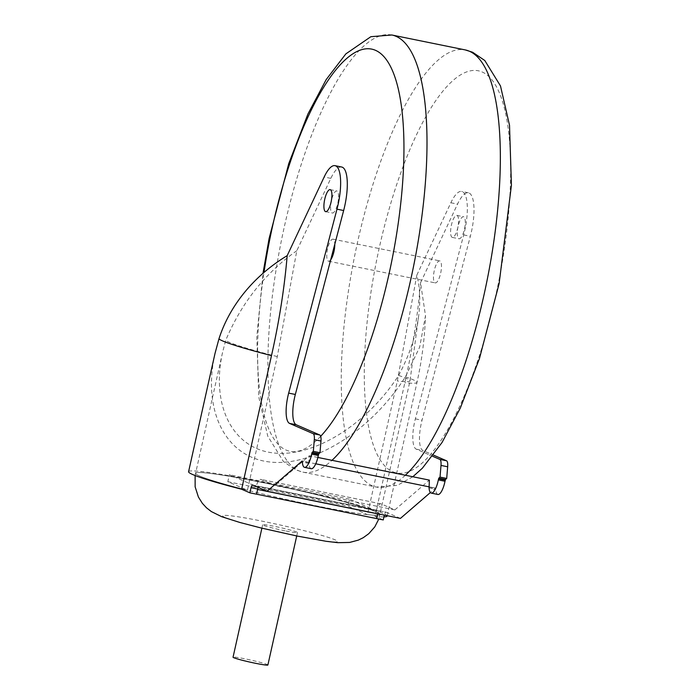 <?xml version="1.0" encoding="UTF-8"?>
<svg xmlns="http://www.w3.org/2000/svg" width="700" height="700" viewBox="0 0 700 700"><rect width="100%" height="100%" fill="white"/><g stroke="black" fill="none" stroke-linecap="round" stroke-linejoin="round"><path stroke-width="0.53" stroke-dasharray="3.5 2.62" d="M435.024 282.826A11.244 3.395 -78.5 0 0 435.225 282.896A11.244 3.395 -78.5 0 0 440.72 272.904A11.244 3.395 -78.5 0 0 439.915 260.925A11.244 3.395 -78.5 0 0 439.705 260.864A11.244 3.395 -78.5 0 0 434.219 270.848A11.244 3.395 -78.5 0 0 435.024 282.826M330.706 259.796A11.244 3.395 101.5 0 1 328.536 261.205A11.244 3.395 101.5 0 1 328.326 261.135A11.244 3.395 101.5 0 1 327.521 249.156A11.244 3.395 101.5 0 1 333.016 239.172A11.244 3.395 101.5 0 1 333.226 239.234A11.244 3.395 101.5 0 1 334.784 244.282M458.824 238.7A11.244 3.395 -78.5 0 0 459.034 238.761A11.244 3.395 -78.5 0 0 464.529 228.777A11.244 3.395 -78.5 0 0 463.724 216.799A11.244 3.395 -78.5 0 0 463.514 216.729A11.244 3.395 -78.5 0 0 458.019 226.721A11.244 3.395 -78.5 0 0 458.824 238.7M457.056 215.442A11.244 3.395 101.5 0 1 457.852 227.421A11.244 3.395 101.5 0 1 452.366 237.414A11.244 3.395 101.5 0 1 452.156 237.344A11.244 3.395 101.5 0 1 451.351 225.365A11.244 3.395 101.5 0 1 456.846 215.381A11.244 3.395 101.5 0 1 457.056 215.442M332.124 212.94A11.244 3.395 -78.5 0 0 332.334 213.01A11.244 3.395 -78.5 0 0 337.829 203.026A11.244 3.395 -78.5 0 0 337.024 191.048A11.244 3.395 -78.5 0 0 336.814 190.977A11.244 3.395 -78.5 0 0 331.328 200.961A11.244 3.395 -78.5 0 0 332.124 212.94M267.881 665A17.841 1.085 12.6 0 0 245.429 658.919A17.841 1.085 12.6 0 0 233.047 657.212M285.11 530.854A17.841 1.085 -167.4 0 1 262.658 524.764A17.841 1.085 -167.4 0 1 275.03 526.47A17.841 1.085 -167.4 0 1 297.483 532.551A17.841 1.085 -167.4 0 1 285.11 530.854M296.8 250.731C265.116 273.07 241.43 302.925 225.741 340.296L222.635 352.065C210.787 404.644 231.954 447.58 272.309 452.804C312.559 458.281 366.389 425.303 398.624 375.436C409.255 355.6 415.922 335.851 418.626 316.19C420.595 301.175 419.991 287.49 416.832 275.135L397.329 380.993L367.456 514.614A94.57 5.775 -167.4 0 1 314.545 505.505A94.57 5.775 -167.4 0 1 247.424 490.219L277.296 356.589L296.8 250.731L330.829 178.36A35.691 10.771 101.5 0 1 341.688 167.02M376.189 510.781L349.414 499.144L347.856 506.1L367.456 514.614A94.57 5.775 12.6 0 0 380.135 514.526A94.57 5.775 12.6 0 0 261.135 482.291A94.57 5.775 12.6 0 0 195.545 473.27A94.57 5.775 12.6 0 0 247.424 490.219L227.824 481.696L229.381 474.74L256.156 486.386L376.189 510.781A10.71 3.229 101.5 0 1 380.774 503.79A10.71 3.229 101.5 0 1 380.975 503.851L394.87 509.898L274.838 485.494L260.942 479.456A10.71 3.229 -78.5 0 0 260.75 479.395A10.71 3.229 -78.5 0 0 256.156 486.386M400.435 518.394L386.094 512.164L379.418 510.808A3.57 1.076 -78.5 0 0 379.356 510.79A3.57 1.076 -78.5 0 0 377.738 513.433A3.57 1.076 101.5 0 1 379.356 510.79A3.57 1.076 101.5 0 1 379.418 510.808L259.394 486.412A3.57 1.076 -78.5 0 0 259.324 486.386A3.57 1.076 -78.5 0 0 258.265 487.463A3.57 1.076 -78.5 0 1 259.324 486.386L252.656 485.03M252.726 485.056L259.394 486.412A3.57 1.076 -78.5 0 0 259.324 486.386L386.024 512.146A3.57 1.076 -78.5 0 0 384.405 514.789L384.326 515.121M349.414 499.144L229.381 474.74M227.824 481.696L347.856 506.1M317.87 457.45L309.33 455.718L274.838 485.494M394.87 509.898L429.363 480.113M315.744 463.802L308.779 462.385L309.33 455.718M377.738 513.433A3.57 1.076 -78.5 0 0 377.65 513.765L384.405 514.789M256.55 494.183L257.609 489.449A3.57 1.076 101.5 0 1 257.705 489.037M311.229 468.711A14.271 4.305 101.5 0 1 309.033 463.505L308.866 462.359L302.26 461.064M367.456 514.614A94.57 5.775 12.6 0 0 380.135 514.526A94.57 5.775 12.6 0 0 261.135 482.291A94.57 5.775 12.6 0 0 195.545 473.27A94.57 5.775 12.6 0 0 247.424 490.219M398.624 375.436A94.57 5.775 -167.4 0 1 410.007 380.87A94.57 5.775 -167.4 0 1 410.007 380.896A94.57 5.775 -167.4 0 1 397.329 380.993M277.296 356.589A94.57 5.775 -167.4 0 1 225.741 340.296M416.832 275.135L450.861 202.755A35.691 10.771 101.5 0 1 461.711 191.424A35.691 10.771 101.5 0 1 463.68 234.92L415.363 418.863A24.981 7.542 -78.5 0 0 416.273 449.173L432.574 456.251M215.005 353.483C202.178 410.366 225.321 456.698 269.159 461.921C312.874 467.425 371.105 431.06 405.422 376.819L419.659 347.13L425.495 315.665L420.551 282.756L457.529 204.111A35.691 10.771 101.5 0 1 468.379 192.78A35.691 10.771 101.5 0 1 470.347 236.276L422.039 420.219A24.981 7.542 -78.5 0 0 422.949 450.529L433.449 455.088M188.58 471.713A101.71 6.212 -167.4 0 1 289.196 487.839A101.71 6.212 -167.4 0 1 387.1 516.084M383.933 516.889A101.71 6.212 -167.4 0 1 374.99 516.346L404.854 382.716C412.554 348.547 417.786 315.227 420.551 282.756M383.25 519.934L374.99 516.346M437.92 494.471A14.271 4.305 101.5 0 1 435.733 489.265L435.47 488.145L430.369 492.546M405.344 475.23A223.046 67.314 101.5 0 1 376.364 487.069A223.046 67.314 101.5 0 1 372.234 485.756A223.046 67.314 101.5 0 1 357.805 241.106A223.046 67.314 101.5 0 1 465.229 49.91M392.787 471.765A205.205 61.933 -78.5 0 0 495.416 297.062A205.205 61.933 -78.5 0 0 482.151 71.986A205.205 61.933 -78.5 0 0 379.523 246.689A205.205 61.933 -78.5 0 0 392.787 471.765M391.877 35A223.046 67.314 -78.5 0 0 284.454 226.196A223.046 67.314 -78.5 0 0 298.882 470.846A223.046 67.314 -78.5 0 0 303.012 472.15A223.046 67.314 -78.5 0 0 331.993 460.32M320.688 436.284A205.205 61.933 101.5 0 1 286.09 450.074A205.205 61.933 101.5 0 1 263.988 272.431M296.695 535.885A58.887 3.596 -167.4 0 1 225.059 517.475A58.887 3.596 -167.4 0 1 263.445 521.43A58.887 3.596 -167.4 0 1 335.081 539.84A58.887 3.596 -167.4 0 1 296.695 535.885M380.975 503.851L260.942 479.456M450.861 202.755L457.529 204.111M330.829 178.36L324.161 177.004M405.422 376.819A101.71 6.212 -167.4 0 1 416.973 382.454A101.71 6.212 -167.4 0 1 404.854 382.716M428.96 486.815L435.47 488.145M308.971 462.613L302.304 461.256M309.033 463.505L302.365 462.149M463.68 234.92L470.347 236.276M415.363 418.863L422.039 420.219M416.273 449.173L422.949 450.529M429.065 487.909L435.733 489.265M429.004 487.016L435.671 488.373M412.825 476.752L397.373 485.371L376.364 487.069L303.012 472.15L295.654 469.831L283.474 461.58L267.75 436.118L258.729 396.821L256.821 336.752L262.99 273.306M328.536 261.205L435.225 282.896M333.016 239.172L439.705 260.864M452.366 237.414L459.034 238.761M325.666 211.654L332.334 213.01M262.658 524.764L261.896 528.185M195.116 475.519L222.635 352.065M380.774 503.79L260.75 479.395M418.626 316.19L410.007 380.87L378.814 519.032M297.483 532.551L296.721 535.964M330.146 189.621L336.814 190.977M456.846 215.381L463.514 216.729M387.188 515.707L416.973 382.454C421.881 360.456 424.725 338.188 425.495 315.665M308.866 462.359L302.19 461.002M468.379 192.78L461.711 191.424M435.558 488.11L428.89 486.754"/><path stroke-width="1.05" d="M334.784 244.282A11.244 3.395 101.5 0 1 330.706 259.796M330.356 189.691A11.244 3.395 101.5 0 1 331.161 201.67A11.244 3.395 101.5 0 1 325.666 211.654A11.244 3.395 101.5 0 1 325.456 211.593A11.244 3.395 101.5 0 1 324.66 199.614A11.244 3.395 101.5 0 1 330.146 189.621A11.244 3.395 101.5 0 1 330.356 189.691M261.896 528.185L233.047 657.212A17.841 1.085 12.6 0 0 233.791 657.72A17.841 1.085 12.6 0 0 255.5 663.294A17.841 1.085 12.6 0 0 267.881 665L296.721 535.964M251.037 487.681L257.705 489.037A3.57 1.076 -78.5 0 1 258.265 487.463A3.57 1.076 -78.5 0 0 257.705 489.037L256.55 494.183L249.882 492.826L241.623 489.239A101.71 6.212 -167.4 0 1 188.58 471.713L215.005 353.483L218.934 338.914C229.031 307.335 252.245 276.806 287.184 255.649L324.161 177.004A35.691 10.771 101.5 0 1 335.02 165.664A35.691 10.771 101.5 0 1 336.98 209.169L288.671 393.111A24.981 7.542 -78.5 0 0 289.581 423.412L313.145 433.659A8.925 2.695 101.5 0 1 314.309 439.67L313.329 451.343L312.139 452.375L311.64 454.142A14.271 4.305 101.5 0 1 304.561 467.355A14.271 4.305 101.5 0 1 302.365 462.149L302.111 461.029L267.067 491.286L252.726 485.056A3.57 1.076 -78.5 0 0 252.656 485.03A3.57 1.076 -78.5 0 0 251.037 487.681L249.882 492.826M432.574 456.251L439.845 459.41A8.925 2.695 101.5 0 1 441 465.421L440.029 477.094L438.839 478.126L438.34 479.903A14.271 4.305 101.5 0 1 431.252 493.115A14.271 4.305 101.5 0 1 429.065 487.909L429.363 480.113L317.87 457.45M428.96 486.815L315.744 463.802M384.326 515.121L383.25 519.934L376.574 518.577L377.659 513.765A3.57 1.076 -78.5 0 0 377.632 513.844L376.574 518.577L256.55 494.183M335.02 165.664L341.688 167.02A35.691 10.771 101.5 0 1 343.648 210.525L295.339 394.467A24.981 7.542 -78.5 0 0 296.249 424.769L319.812 435.015A8.925 2.695 101.5 0 1 320.976 441.026L319.996 452.699L318.806 453.731L318.308 455.499A14.271 4.305 101.5 0 1 311.229 468.711L304.561 467.355M387.188 515.707L387.1 516.084A101.71 6.212 -167.4 0 1 383.933 516.889M287.184 255.649C284.419 288.111 279.195 321.431 271.486 355.609L241.623 489.239M267.067 491.286L400.435 518.394L430.369 492.546M319.996 452.699L313.329 451.343M433.449 455.088L446.512 460.766A8.925 2.695 101.5 0 1 447.668 466.778L446.696 478.45L445.506 479.483L445.007 481.259A14.271 4.305 101.5 0 1 437.92 494.471L431.252 493.115M440.029 477.094L446.696 478.45M412.825 476.752L422.38 468.195L442.05 442.479L460.329 408.021L479.456 358.549L499.126 283.605L511.42 185.308L509.512 125.247L500.491 85.942L484.767 60.48L472.588 52.238L465.229 49.91A223.046 67.314 101.5 0 1 469.359 51.222A223.046 67.314 101.5 0 1 483.787 295.864A223.046 67.314 101.5 0 1 405.344 475.23M331.993 460.32A223.046 67.314 -78.5 0 0 410.436 280.954A223.046 67.314 -78.5 0 0 396.007 36.304A223.046 67.314 -78.5 0 0 391.877 35L465.229 49.91M263.988 272.431A205.205 61.933 101.5 0 1 272.825 224.998A205.205 61.933 101.5 0 1 375.454 50.304A205.205 61.933 101.5 0 1 398.239 223.282A205.205 61.933 101.5 0 1 320.688 436.284M377.632 513.844L257.618 489.449M271.486 355.609A101.71 6.212 -167.4 0 1 218.934 338.914M318.308 455.499L311.64 454.142M318.535 454.361L311.868 453.005M318.806 453.731L312.139 452.375M320.976 441.026L314.309 439.67M319.812 435.015L313.145 433.659M296.249 424.769L289.581 423.412M295.339 394.467L288.671 393.111M343.648 210.525L336.98 209.169M439.845 459.41L446.512 460.766M441 465.421L447.668 466.778M438.839 478.126L445.506 479.483M438.567 478.756L445.235 480.113M438.34 479.903L445.007 481.259M262.99 273.306L269.115 238.464L288.785 163.511L307.912 114.039L326.191 79.59L345.861 53.874L370.869 36.697L391.877 35M378.814 519.032L374.771 526.907L368.777 533.689L363.239 537.696L358.321 540.111L349.615 542.447L337.803 542.684L326.165 541.301L297.36 536.095L261.118 527.992L239.811 522.454L221.839 516.758L211.365 511.586L206.518 507.824L202.361 503.335L198.406 497.044L195.134 486.806L195.116 475.519"/></g></svg>
